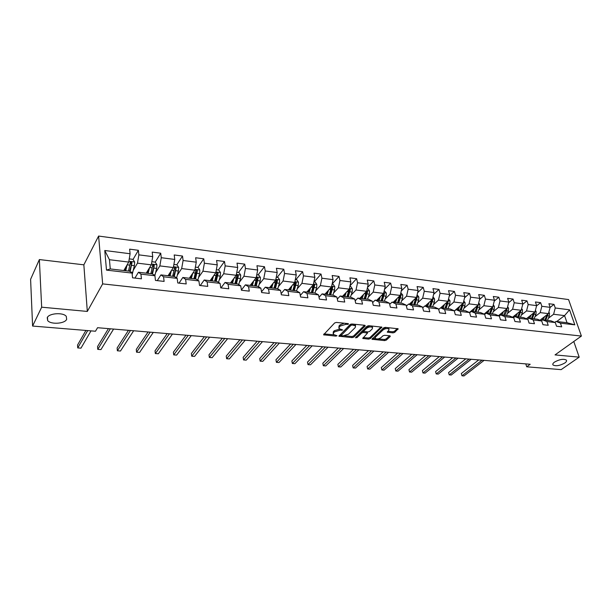 <?xml version="1.0" encoding="UTF-8"?>
<svg xmlns="http://www.w3.org/2000/svg" width="612" height="612" viewBox="0 0 612 612"><rect width="100%" height="100%" fill="white"/><g stroke="black" fill="none" stroke-linecap="round" stroke-linejoin="round"><path stroke-width="0.92" d="M348.534 324.138L348.205 323.618L336.386 322.425L334.642 322.96L323.557 334.81L335.82 336.11L337.005 335.751L333.333 334.404L333.601 332.806L334.519 331.88L340.004 330.22L342.72 329.998L339.048 328.629L339.323 326.984L340.257 326.035L345.803 324.36L348.534 324.138M554.503 362.097C552.927 363.253 552.437 364.224 553.034 365.004C555.895 366.397 559.819 365.731 564.815 363C566.429 361.83 566.934 360.851 566.337 360.055C563.445 358.655 559.506 359.336 554.503 362.097M47.239 317.651L47.66 320.566C50.727 324.72 64.75 323.802 66.662 319.357L66.28 316.366C63.281 312.204 49.014 313.145 47.239 317.651M393.011 332.882L394.694 332.377L398.144 328.789L385.323 327.359L383.617 327.871L371.966 339.278L384.665 340.601L386.325 340.104L390.242 336.493L389.859 335.797L384.642 335.3L382.967 335.797L381.031 337.61C378.813 339.04 376.862 339.308 375.179 338.413L375.477 337.09L383.089 329.906C385.33 328.445 387.297 328.17 389.002 329.08L388.681 330.457L387.274 332.171L393.011 332.882L392.736 331.773L394.419 331.276L397.349 328.567M555.03 354.906L579.197 357.148L561.143 369.633L526.71 366.795L530.199 364.262L97.553 327.711L95.48 331.237L32.597 326.051L41.662 307.186L87.317 311.432L102.648 283.892L581.4 336.065L555.03 354.906M365.173 326.02L364.737 325.286L351.869 323.985L350.14 324.513L338.872 336.225L352.137 337.61L353.828 337.105L365.173 326.02L365.012 325.339M368.776 325.691L381.888 327.16L370.245 338.62L368.577 339.117L362.74 338.428L367.544 333.02L363.444 332.469L361.746 332.982L356.995 337.595L355.434 337.801L367.062 326.211L368.776 325.691M102.648 283.892L98.609 236.056L568.579 299.574L581.4 336.065M550.104 307.431L554.021 304.393L548.903 303.728L550.127 307.339L541.849 306.283L540.633 302.649L535.416 301.968L536.625 305.618L528.179 304.539L526.978 300.875L521.661 300.178L522.855 303.858L514.233 302.756L513.055 299.061L507.623 298.35L508.802 302.068L500.004 300.943L498.841 297.21L493.303 296.491L494.458 300.232L485.484 299.092L484.337 295.321L478.683 294.586L479.816 298.365L470.659 297.195L469.534 293.393L463.758 292.643L464.875 296.46L455.527 295.267L454.418 291.427L448.519 290.662L449.613 294.51L440.066 293.293L438.988 289.422L432.959 288.635L434.03 292.521L424.277 291.281L423.221 287.365L417.063 286.569L418.111 290.493L408.143 289.224L407.11 285.268L400.822 284.45L401.839 288.413L391.649 287.12L390.647 283.127L384.221 282.293L385.216 286.294L374.796 284.962L373.825 280.939L367.254 280.082L368.217 284.129L357.561 282.767L356.62 278.697L349.903 277.825L350.837 281.91L339.943 280.518L339.025 276.41L332.155 275.515L333.058 279.638L321.912 278.215L321.032 274.069L314.002 273.151L314.866 277.32L303.46 275.859L302.619 271.674L295.42 270.733L296.254 274.941L284.58 273.457L283.769 269.219L276.402 268.263L277.198 272.508L265.248 270.986L264.483 266.71L256.941 265.723L257.69 270.022L245.45 268.461L244.723 264.139L236.997 263.129L237.708 267.475L225.178 265.876L224.489 261.5L216.572 260.475L217.245 264.858L204.393 263.221L203.758 258.807L195.641 257.751L196.268 262.181L183.095 260.505L182.506 256.038L174.19 254.959L174.764 259.442L161.262 257.713L160.719 253.2L152.189 252.09L152.717 256.627L138.863 254.86L138.373 250.293L129.629 249.153L130.096 253.743L104.774 250.507L106.488 270.106L110.267 268.936L129.637 271.215L132.07 273.097L132.552 277.81L141.433 278.827L140.928 274.13L138.442 272.248L152.342 273.885L154.92 275.767L155.456 280.426L164.108 281.413L163.549 276.777L160.918 274.903L174.466 276.494L177.189 278.368L177.778 282.981L186.209 283.937L185.604 279.355L182.835 277.481L196.047 279.034L198.892 280.908L199.535 285.46L207.759 286.401L207.101 281.864L204.209 279.998L217.099 281.512L220.068 283.379L220.756 287.885L228.773 288.803L228.069 284.312L225.055 282.453L237.64 283.93L240.723 285.796L241.457 290.249L249.283 291.144L248.533 286.707L245.404 284.848L257.683 286.294L260.88 288.153L261.653 292.559L269.288 293.431L268.5 289.04L265.264 287.189L277.251 288.596L280.548 290.448L281.367 294.808L288.826 295.665L287.992 291.32L284.656 289.468L296.361 290.845L299.765 292.697L300.614 297.011L307.897 297.845L307.033 293.546L303.598 291.702L315.035 293.049L318.523 294.885L319.41 299.161L326.525 299.972L325.622 295.718L322.103 293.882L333.28 295.198L336.852 297.027L337.778 301.257L344.732 302.053L343.791 297.837L340.18 296.009L351.104 297.294L354.769 299.123L355.725 303.307L362.518 304.08L361.547 299.911L357.859 298.09L368.539 299.345L372.28 301.165L373.266 305.312L379.907 306.069L378.905 301.938L375.141 300.125L385.583 301.356L389.393 303.17L390.41 307.27L396.905 308.012L395.88 303.927L392.04 302.114L402.26 303.315L406.138 305.12L407.179 309.182L413.536 309.909L412.48 305.862L408.571 304.065L418.57 305.243L422.517 307.04L423.588 311.057L429.8 311.768L428.721 307.76L424.751 305.969L434.535 307.117L438.536 308.907L439.638 312.893L445.72 313.589L444.61 309.618L440.579 307.828L450.157 308.961L454.219 310.743L455.343 314.683L461.295 315.364L460.163 311.439L456.078 309.657L465.457 310.758L469.572 312.541L470.712 316.442L476.541 317.108L475.394 313.214L471.255 311.439L480.435 312.525L484.605 314.293L485.767 318.163L491.474 318.814L490.304 314.958L486.112 313.191L495.108 314.254L499.323 316.014L500.509 319.847L506.101 320.481L504.908 316.664L500.67 314.905L509.482 315.945L513.743 317.697L514.944 321.491L520.422 322.119L519.213 318.339L514.929 316.588L523.566 317.605L527.873 319.349L529.097 323.113L534.46 323.725L533.236 319.977L528.906 318.232L537.367 319.227L541.719 320.971L542.959 324.697L548.214 325.293L546.967 321.583L542.607 319.847L550.899 320.818L555.291 322.555L556.545 326.25L561.694 326.839L560.439 323.151L556.033 321.422L567.026 322.723L564.562 315.608L553.6 314.262L548.36 318.271M554.021 304.393L555.252 307.989L569.558 309.817L574.813 324.834L560.439 323.151M555.291 322.555L546.967 321.583M541.719 320.971L533.236 319.977M527.873 319.349L519.213 318.339M513.743 317.697L504.908 316.664M500.67 314.905L499.316 316.014L490.304 314.958M484.605 314.293L475.394 313.214M469.572 312.541L460.163 311.439M454.219 310.743L444.61 309.618M438.536 308.907L428.721 307.76M422.517 307.04L412.48 305.862M406.138 305.12L395.88 303.927M389.393 303.17L378.905 301.938M372.28 301.165L361.547 299.911M354.769 299.123L343.791 297.837M336.852 297.027L325.622 295.718M318.523 294.885L307.033 293.546M299.765 292.697L287.992 291.32M280.548 290.448L268.5 289.04M260.88 288.153L248.533 286.707M240.723 285.796L228.069 284.312M220.068 283.379L207.101 281.864M198.892 280.908L185.604 279.355M177.189 278.368L163.549 276.777M154.92 275.767L140.928 274.13M132.07 273.097L106.488 270.106M534.972 316.695L540.197 312.617L548.474 313.635L539.906 320.244M541.337 320.818L542.607 319.847M548.474 313.635L550.127 307.339M540.197 312.617L541.849 306.283M521.325 315.081L526.534 310.934L534.98 311.975L526.374 318.737M527.613 319.242L528.906 318.232M534.98 311.975L536.625 305.618M526.534 310.934L528.179 304.539M507.409 313.436L512.596 309.228L521.202 310.284L512.565 317.215M513.613 317.643L514.929 316.588M521.202 310.284L522.855 303.858M512.596 309.228L514.233 302.756M493.203 311.768L498.367 307.476L507.157 308.555L498.482 315.662M507.157 308.555L508.802 302.068M498.367 307.476L500.004 300.943M478.706 310.055L483.847 305.694L492.821 306.796L484.115 314.086M484.643 314.423L486.112 313.191M492.821 306.796L494.458 300.232M483.847 305.694L485.484 299.092M463.919 308.318L469.029 303.873L478.186 304.998L469.442 312.48M469.656 312.808L471.255 311.439M478.186 304.998L479.816 298.365M469.029 303.873L470.659 297.195M448.81 306.536L453.897 302.014L463.246 303.162L454.295 311.011M454.341 311.171L456.078 309.657M463.246 303.162L464.875 296.46M453.897 302.014L455.527 295.267M433.395 304.73L438.444 300.117L447.999 301.288L440.694 307.844M438.705 309.511L440.579 307.828M447.999 301.288L449.613 294.51M438.444 300.117L440.066 293.293M417.644 302.879L422.663 298.182L432.416 299.375L425.202 306.023M422.724 307.828L424.751 305.969M432.416 299.375L434.03 292.521M422.663 298.182L424.277 291.281M401.548 300.989L406.536 296.2L416.504 297.424L409.374 304.156M406.399 306.122L408.571 304.065M416.504 297.424L418.111 290.493M406.536 296.2L408.143 289.224M385.109 299.069L390.058 294.173L400.24 295.428L393.21 302.252M389.699 304.393L392.04 302.114M400.24 295.428L401.839 288.413M390.058 294.173L391.649 287.12M368.302 297.103L373.213 292.108L383.625 293.385L376.694 300.308M372.632 302.642L375.141 300.125M383.625 293.385L385.216 286.294M373.213 292.108L374.796 284.962M351.127 295.099L355.993 289.989L366.634 291.297L359.818 298.319M355.167 300.875L357.859 298.09M366.634 291.297L368.217 284.129M355.993 289.989L357.561 282.767M333.555 293.049L338.382 287.824L349.261 289.162L342.559 296.285M337.304 299.084L340.18 296.009M349.261 289.162L350.837 281.91M338.382 287.824L339.943 280.518M315.593 290.968L320.359 285.613L331.497 286.982L324.911 294.211M319.02 297.279L322.103 293.882M331.497 286.982L333.058 279.638M320.359 285.613L321.912 278.215M297.21 288.833L301.93 283.348L313.321 284.748L306.864 292.085M300.308 295.458L303.598 291.702M313.321 284.748L314.866 277.32M301.93 283.348L303.46 275.859M278.399 286.661L283.058 281.03L294.724 282.461L288.405 289.912M281.145 293.638L284.656 289.468M294.724 282.461L296.254 274.941M283.058 281.03L284.58 273.457M259.136 284.442L263.741 278.659L275.683 280.128L269.51 287.686M261.523 291.809L265.264 287.189M275.683 280.128L277.198 272.508M263.741 278.659L265.248 270.986M239.422 282.178L243.966 276.226L256.191 277.733L250.17 285.406M241.411 289.989L245.404 284.848M256.191 277.733L257.69 270.022M243.966 276.226L245.45 268.461M219.226 279.868L223.701 273.74L236.224 275.278L230.372 283.081M221.001 287.915L225.055 282.453M236.224 275.278L237.708 267.475M223.701 273.74L225.178 265.876M198.54 277.511L202.939 271.192L215.776 272.768L210.092 280.686M200.277 285.552L204.209 279.998M215.776 272.768L217.245 264.858M202.939 271.192L204.393 263.221M177.335 275.117L181.665 268.576L194.823 270.19L189.322 278.246M179.041 283.119L182.835 277.481M194.823 270.19L196.268 262.181M181.665 268.576L183.095 260.505M155.593 272.677L159.847 265.899L173.341 267.551L168.032 275.737M157.261 280.633L160.918 274.903M173.341 267.551L174.764 259.442M159.847 265.899L161.262 257.713M133.309 270.206L137.478 263.152L151.309 264.851L146.207 273.166M134.938 278.085L138.442 272.248M151.309 264.851L152.717 256.627M137.478 263.152L138.863 254.86M104.774 250.507L109.441 259.71L128.719 262.074L123.831 270.535M128.719 262.074L130.096 253.743M87.317 311.432L83.852 264.828L39.359 259.565L41.662 307.186M39.359 259.565L30.6 279.317L32.597 326.051M579.197 357.148L573.788 341.504M83.852 264.828L98.609 236.056M525.792 363.895L526.71 366.795M109.441 259.71L110.267 268.936M556.736 321.507L564.562 315.608L569.558 309.817M554.793 322.356L556.033 321.422M574.813 324.834L567.026 322.723M553.6 314.262L555.252 307.989M129.974 264.744L130.96 263.053M133.041 259.473L138.373 250.293M152.526 266.495L153.054 265.639M155.219 262.127L160.719 253.2M176.791 264.812L182.506 256.038M190.355 278.368L190.776 277.756M197.844 267.436L203.758 258.807M210.658 280.755L211.874 279.064M218.385 269.999L224.489 261.5M230.487 283.088L232.461 280.472M238.443 272.501L244.723 264.139M258.027 274.941L264.483 266.71M277.167 277.328L283.769 269.219M295.856 279.653L302.619 271.674M314.132 281.933L321.032 274.069M332.125 284.014L339.025 276.41M350.003 285.758L356.62 278.697M367.468 287.51L373.825 280.939M384.55 289.254L390.647 283.127M401.258 290.991L407.11 285.268M417.598 292.712L423.221 287.365M433.587 294.418L438.988 289.422M449.231 296.116L454.418 291.427M464.554 297.792L469.534 293.393M479.556 299.452L484.337 295.321M494.244 301.089L498.841 297.21M508.633 302.703L513.055 299.061M522.74 304.302L526.978 300.875M536.556 305.878L540.633 302.649M344.212 323.212L340.012 324.895L340.257 326.035M338.849 327.726L339.079 325.844L340.012 324.895M339.714 329.08L334.274 330.74L334.519 331.88M333.142 333.517L333.364 331.673L334.274 330.74M324.031 333.907L333.953 334.833M344.564 335.812L351.892 336.493L353.575 335.988L364.53 325.263M339.354 335.33L341.052 335.491M352.191 324.995L350.982 325.362L341.091 335.544L343.057 335.843L348.488 334.206L355.243 327.519L355.557 325.859L352.191 324.995L351.969 324M350.875 324.108L350.982 325.362M341.045 335.353L340.907 334.068L350.73 324.222M355.442 325.745L354.608 324.261M381.115 326.93L369.992 337.51L370.245 338.62M363.253 337.541L368.317 338.015L369.992 337.51M367.345 332.155L367.544 333.02M369.847 325.798L366.297 327.183L363.643 329.769L363.796 331.398L361.493 331.857L356.742 336.478L356.995 337.595M356.23 336.753L356.742 336.478M363.796 331.398L367.896 331.956L369.602 331.444L372.272 328.873L372.563 327.489C370.811 326.54 368.814 326.816 366.557 328.307L363.895 330.893M372.356 327.305L371.714 325.982M363.643 329.769L363.735 331.138M387.794 331.291L392.736 331.773M388.781 328.889L388.283 327.657M386.18 327.443L382.814 328.789L383.089 329.906M375.026 337.763L375.217 335.98L382.814 328.789M377.902 338.903L384.397 339.499L386.057 339.01L389.561 335.766M372.486 338.398L375.546 338.681M126.011 266.771L125.085 270.68M127.112 264.858L125.72 270.756M129.247 258.884L132.957 259.35L134.663 262.028L134.38 265.7L132.207 274.421M85.902 330.449L77.54 345.069L77.732 347.922L80.975 348.151L91.012 330.87M129.583 271.2L131.955 262.724L130.509 261.89L128.482 271.078M130.149 271.606L131.955 262.724M129.981 262.908L131.274 263.887M87.692 330.595L77.732 347.922M148.379 269.632L147.477 273.319M149.527 267.75L148.142 273.396M151.845 261.707L155.241 262.127L156.94 264.774L156.664 268.4L154.836 275.706M108.431 328.629L97.553 346.553L97.775 349.375L100.942 349.605L113.595 329.065M151.86 273.824L154.3 265.463L152.901 264.636L150.835 273.709M152.51 274.015L154.3 265.463M152.38 265.616L153.597 266.61M110.336 328.789L97.775 349.375M170.197 272.394L169.31 275.89M171.391 270.55L170.014 275.966M173.885 264.453L176.967 264.835L178.658 267.452L178.39 271.032L176.593 277.963M128.474 330.319L117.121 348.006L117.374 350.798L120.48 351.02L133.661 330.755M173.586 276.379L176.103 268.14L174.734 267.322L172.638 276.28M174.29 276.471L176.103 268.14M174.229 268.27L175.369 269.265M130.471 330.488L117.374 350.798M191.487 275.079L190.607 278.391M192.726 273.258L191.342 278.483M195.373 267.13L198.166 267.482L199.849 270.06L199.588 273.602L197.814 280.197M148.073 331.979L136.285 349.421L136.56 352.191L139.597 352.405L153.283 332.415M194.777 278.873L196.597 271.85L197.362 270.749L196.039 269.93L193.905 278.781M195.519 278.973L197.362 270.749M150.169 332.155L136.56 352.191M212.257 277.672L211.385 280.839M213.534 275.89L212.15 280.931M216.334 269.747L218.851 270.06L220.527 272.608L220.274 276.104L218.522 282.407M167.244 333.594L155.035 350.814L155.333 353.552L158.309 353.767L172.477 334.037M215.462 281.313L217.321 274.383L218.109 273.296L216.816 272.485L214.651 281.229M216.227 281.413L218.109 273.296M169.432 333.785L155.333 353.552M232.537 280.197L231.673 283.234M233.853 278.437L232.468 283.325M236.798 272.294L239.047 272.577L240.715 275.094L240.462 278.552L238.726 284.595M186.002 335.185L173.395 352.175L173.724 354.883L176.631 355.098L191.258 335.628M235.651 283.693L237.548 276.846L238.359 275.775L237.104 274.972L234.909 283.608M236.446 283.792L238.359 275.775M188.282 335.376L173.724 354.883M252.335 282.652L251.478 285.567M253.689 280.923L252.305 285.659M256.765 274.78L258.761 275.033L260.421 277.527L260.177 280.939L258.455 286.745M204.362 336.73L191.372 353.507L191.724 356.192L194.578 356.398L209.641 337.181M256.191 286.118L258.126 278.208L257.3 279.256L255.365 286.018M258.126 278.208L256.902 277.404L256.627 278.016L254.684 285.942M206.718 336.929L191.724 356.192M271.674 285.039L270.825 287.839M273.067 283.333L271.674 287.938M276.264 277.213L278.016 277.435L279.669 279.898L279.424 283.272L277.726 288.864M222.34 338.252L208.983 354.807L209.358 357.469L212.15 357.668L227.633 338.696M274.62 288.275L276.586 281.612L277.435 280.571L276.249 279.776L274 288.214M275.469 288.39L277.435 280.571M224.772 338.459L209.358 357.469M290.562 287.365L289.728 290.065M291.985 285.689L290.593 290.172M295.305 279.585L296.828 279.776L298.472 282.216L298.235 285.552L296.545 290.945M239.935 339.737L226.241 356.085L226.631 358.724L229.37 358.923L245.244 340.188M293.431 290.493L295.428 283.907L296.3 282.889L295.137 282.101L292.873 290.44M294.303 290.608L296.3 282.889M242.444 339.951L226.631 358.724M309.029 289.629L308.196 292.245M310.483 287.977L309.091 292.345M313.91 281.91L315.211 282.071L316.84 284.481L316.618 287.778L314.928 293.033M257.17 341.198L243.148 357.339L243.561 359.948L246.238 360.147L262.494 341.641M311.814 292.658L313.841 286.156L314.729 285.146L313.596 284.366L311.309 292.605M312.709 292.773L314.729 285.146M259.748 341.412L243.561 359.948M327.076 291.84L326.25 294.364M328.56 290.21L327.16 294.471M332.094 284.175L333.173 284.305L334.802 286.699L334.58 289.958L332.867 295.145M274.054 342.621L259.718 358.571L260.154 361.157L262.778 361.348L279.386 343.072M329.792 294.777L331.834 288.351L332.744 287.357L331.574 286.63M331.375 287.189L329.332 294.732M330.702 294.892L332.744 287.357M276.7 342.842L260.154 361.157M344.717 293.997L343.898 296.445M346.224 292.391L344.831 296.552M349.865 286.385L350.745 286.5L352.359 288.856L352.145 292.085L350.408 297.21M290.593 344.02L275.958 359.772L276.41 362.335L278.988 362.518L295.933 344.472M347.356 296.843L349.429 290.501L350.355 289.522L349.36 288.711M349.016 289.422L346.958 296.805M348.297 296.965L350.355 289.522M293.309 344.25L276.41 362.335L275.958 359.772M361.975 296.101L361.157 298.48M363.505 294.517L362.113 298.587M367.238 288.55L367.919 288.642L369.533 290.975L369.319 294.165L367.567 299.23M306.803 345.39L291.886 360.95L292.36 363.49L294.885 363.673L312.158 345.841M365.494 298.993L367.582 291.633L366.642 292.597L364.538 298.878M366.274 291.672L364.186 298.832M367.582 291.633L366.741 290.807M309.58 345.619L292.36 363.49L291.886 360.95M378.851 298.151L378.04 300.469M380.412 296.591L379.012 300.584M384.229 290.669L386.333 293.049L386.126 296.2L384.351 301.211M322.692 346.729L307.507 362.113L307.997 364.622L310.475 364.806L328.047 347.18M382.324 300.974L384.428 293.699L383.472 294.647L381.353 300.859M383.15 293.859L381.047 300.821M384.428 293.699L383.732 292.896M325.523 346.973L307.997 364.622L307.507 362.113M395.367 300.163L394.556 302.412M396.951 298.625L395.551 302.527M400.852 292.743L402.765 295.076L402.558 298.197L400.776 303.147M338.275 348.044L322.83 363.245L323.335 365.739L325.768 365.915L343.63 348.503M397.8 302.787L399.942 296.659L400.906 295.718L400.347 294.961M399.659 295.994L397.54 302.764M398.794 302.909L400.906 295.718M341.159 348.289L323.335 365.739L322.83 363.245M411.532 302.121L410.728 304.317M413.131 300.607L411.731 304.432M417.116 294.77L418.853 297.057L418.646 300.148L416.849 305.036M353.545 349.337L337.862 364.362L338.382 366.825L340.762 367.001L358.915 349.789M414.905 304.807L417.04 297.7L416.061 298.625L413.896 304.692M415.816 298.075L413.681 304.661M417.04 297.7L416.604 296.996M356.482 349.59L338.382 366.825L337.862 364.362M427.352 304.042L426.549 306.176M428.974 302.542L427.574 306.298M433.028 296.774L434.597 299L434.398 302.053L432.577 306.887M368.523 350.607L352.611 365.448L353.147 367.896L355.488 368.072L373.894 351.058M429.662 306.536L431.835 300.553L432.829 299.635L432.5 299.016M431.621 300.11L429.479 306.52M430.68 306.666L432.829 299.635M371.515 350.86L353.147 367.896L352.611 365.448M442.843 305.916L442.048 308.004M444.488 304.439L443.08 308.127M448.573 298.87L450.011 300.897L449.82 303.919L447.984 308.7M383.219 351.846L367.085 366.527L367.636 368.952L369.931 369.12L388.589 352.298M445.092 308.356L447.28 302.435L448.282 301.532L448.061 301.012M447.104 302.091L444.947 308.349M446.125 308.486L448.282 301.532M386.256 352.099L367.636 368.952L367.085 366.527M458.013 307.752L457.225 309.787M459.673 306.298L458.273 309.917M463.797 300.913L465.105 302.756L464.921 305.748L463.07 310.483M397.639 353.063L381.291 367.575L381.857 369.985L384.107 370.145L403.01 353.514M460.201 310.131L463.292 302.994M462.259 304.034L460.102 310.131M461.249 310.261L463.422 303.391M400.715 353.323L381.857 369.985L381.291 367.575M472.869 309.55L472.089 311.539M474.552 308.111L473.145 311.669M478.699 302.909L479.892 304.577L479.709 307.545L477.85 312.219M411.784 354.256L395.237 368.608L395.819 370.994L398.029 371.155L417.154 354.715M475.004 311.875L477.23 306.084L478.194 304.96M477.1 305.923L474.935 311.875M476.067 312.013L478.255 305.212M414.905 354.524L395.819 370.994L395.237 368.608M487.427 311.309L486.647 313.252M489.126 309.886L487.718 313.382M493.303 304.86L494.381 306.367L494.198 309.297L492.331 313.925M425.669 355.434L408.938 369.625L409.527 371.989L411.7 372.15L431.039 355.886M489.508 313.581L491.742 307.859L492.752 306.849M491.643 307.782L489.478 313.589M490.579 313.719L492.775 306.995M428.828 355.702L409.527 371.989L408.938 369.625M501.695 313.03L500.922 314.935M503.408 311.63L502.001 315.065M507.608 306.773L508.58 308.119L508.404 311.018L506.522 315.593M439.301 356.582L422.387 370.62L422.991 372.968L425.126 373.121L444.664 357.041M505.894 309.588L503.722 315.264M504.808 315.394L506.69 310.812L507.011 308.739L505.65 310.552M442.499 356.857L422.991 372.968L422.387 370.62M515.679 314.713L514.891 316.618M517.408 313.329L516 316.71M521.631 308.632L522.495 309.833L522.319 312.709L520.429 317.23M452.681 357.714L435.599 371.599L436.211 373.924L438.307 374.077L458.044 358.165M519.856 311.363L517.691 316.909M518.747 317.039L520.965 310.475M519.909 311.324L519.749 311.868M455.917 357.989L436.211 373.924L435.599 371.599M529.388 316.366L528.439 318.6M531.124 314.996L529.724 318.324M535.37 310.46L536.135 311.516L535.967 314.361L534.062 318.837M465.824 358.823L448.581 372.563L449.2 374.865L451.266 375.018L471.186 359.275M533.549 313.099L531.377 318.523M532.417 318.645L534.651 312.235M469.09 359.099L449.2 374.865L448.581 372.563M542.829 317.988L541.697 320.543M544.581 316.633L543.181 319.915M548.842 312.242L549.507 313.16L549.339 315.983L547.434 320.413M478.729 359.917L461.333 373.504L461.968 375.791L463.988 375.944L484.084 360.369M546.967 314.798L544.802 320.107M545.82 320.221L548.061 313.948M482.034 360.193L461.968 375.791L461.333 373.504M345.581 323.358L345.803 324.36M339.079 325.844L339.323 326.984M341.305 329.386L341.519 330.365M339.759 329.095L340.004 330.22M333.364 331.673L333.601 332.806M335.613 335.154L335.82 336.11M323.932 334.007L324.146 335.032M347.103 323.511L347.325 324.513M353.575 335.988L353.828 337.105M351.892 336.493L352.137 337.61M339.224 335.46L339.438 336.439M340.907 334.068L341.152 335.2M353.552 324.153L353.782 325.156M381.605 326.999L381.773 327.68M368.317 338.015L368.577 339.117M363.069 337.725L363.276 338.635M366.787 331.849L367.009 332.813M363.191 331.344L363.444 332.469M361.493 331.857L361.746 332.982M366.297 327.183L366.557 328.307M387.572 331.497L387.779 332.37M375.217 335.98L375.477 337.09M390.081 335.835L390.242 336.493M386.057 339.01L386.325 340.104M384.397 339.499L384.665 340.601M372.28 338.597L372.486 339.476M397.846 328.629L398.014 329.31M394.419 331.276L394.694 332.377M134.625 261.959L128.857 261.248M132.804 272.317L130.754 272.072M129.889 265.149L127.135 264.82M134.38 265.7L131.626 265.363M156.894 264.705L151.447 264.032M155.035 274.926L153.52 274.75M152.281 267.865L149.657 267.551M156.664 268.4L153.979 268.071M178.62 267.383L173.479 266.748M176.723 277.473L175.713 277.351M174.114 270.512L171.62 270.206M178.39 271.032L175.774 270.711M199.81 269.999L194.96 269.395M197.883 279.952L197.347 279.891M195.419 273.09L193.032 272.807M199.588 273.602L197.033 273.289M220.488 272.547L215.921 271.98M216.204 275.614L213.932 275.339M220.274 276.104L217.78 275.805M240.669 275.033L236.377 274.505M236.492 278.07L234.327 277.81M240.462 278.552L238.03 278.253M260.375 277.466L256.344 276.968M256.298 280.472L254.24 280.22M260.177 280.939L257.797 280.656M279.623 279.837L275.836 279.37M275.637 282.813L273.679 282.576M279.424 283.272L277.106 282.989M298.427 282.155L294.877 281.719M294.533 285.1L292.674 284.878M298.235 285.552L295.971 285.276M316.802 284.419L313.474 284.014M313 287.342L311.233 287.127M316.618 287.778L314.4 287.51M334.764 286.638L331.65 286.255M331.038 289.53L329.363 289.323M334.58 289.958L332.415 289.698M352.321 288.803L349.421 288.443M348.687 291.664L347.088 291.473M352.145 292.085L350.026 291.825M369.495 290.914L366.795 290.585M365.938 293.76L364.423 293.576M369.319 294.165L367.246 293.913M386.294 292.987L383.785 292.681M382.814 295.803L381.375 295.627M386.126 296.2L384.099 295.956M402.727 295.015L400.401 294.732M399.322 297.799L397.968 297.639M402.558 298.197L400.577 297.952M418.815 296.996L416.665 296.736M415.479 299.758L414.194 299.605M418.646 300.148L416.711 299.911M434.558 298.939L432.577 298.694M431.292 301.678L430.083 301.532M434.398 302.053L432.5 301.823M449.973 300.844L448.16 300.614M446.783 303.552L445.628 303.414M449.82 303.919L447.953 303.697M465.066 302.703L463.414 302.496M461.945 305.388L460.859 305.258M464.921 305.748L463.093 305.533M479.854 304.524L478.347 304.34M476.794 307.193L475.769 307.063M479.709 307.545L477.926 307.323M494.343 306.314L492.981 306.145M491.344 308.953L490.38 308.838M494.198 309.297L492.453 309.091M508.541 308.065L507.317 307.913M505.604 310.682L504.693 310.575M508.404 311.018L506.69 310.812M522.457 309.779L521.37 309.641M519.573 312.372L518.724 312.273M522.319 312.709L520.636 312.502M536.097 311.462L535.14 311.34M533.274 314.033L532.478 313.941M535.967 314.361L534.314 314.163M549.469 313.107L548.643 313.007M546.707 315.662L545.958 315.57M549.339 315.983L547.725 315.784M552.781 364.239L553.034 365.004M47.491 317.23L47.66 320.566M355.297 324.72L355.557 325.859M372.303 326.364L372.563 327.489M388.727 327.963L389.002 329.08M130.218 262.387L130.509 261.89M152.618 265.095L152.901 264.636M174.466 267.735L174.734 267.322M195.771 270.313L196.039 269.93"/></g></svg>

